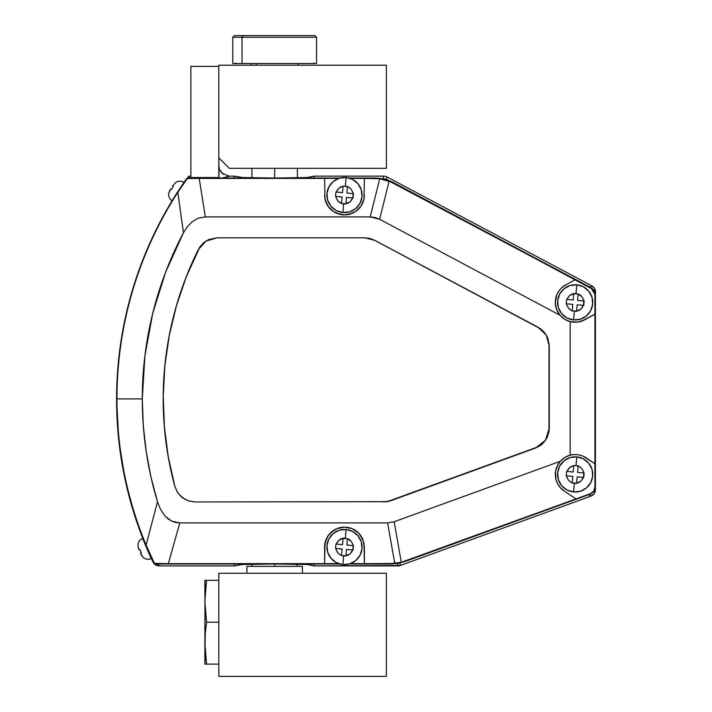 <?xml version="1.0" encoding="UTF-8"?>
<svg xmlns="http://www.w3.org/2000/svg" width="712" height="712" viewBox="0 0 712 712"><rect width="100%" height="100%" fill="white"/><g stroke="black" fill="none" stroke-linecap="round" stroke-linejoin="round"><path stroke-width="1.07" d="M274.672 564.011L274.672 566.36L274.672 564.011M274.672 168.317L274.672 178.036L274.672 168.317M386.385 653.607L386.385 590.827L386.385 653.607M386.385 670.419L386.385 647.519L386.385 670.419M302.431 566.36L302.431 573.285L302.431 566.36L246.913 566.36L302.431 566.36M246.913 573.285L246.913 566.36L246.913 573.285M218.815 573.285L386.385 573.285L386.385 676.4L386.385 573.285L218.815 573.285L218.815 676.4L386.385 676.4L218.815 676.4L218.815 573.285M386.385 88.119L386.385 150.65L386.385 88.119M386.385 71.2L386.385 94.064L386.385 71.2M386.385 168.317L386.385 65.201L218.815 65.201L218.815 157.815L229.317 168.317L386.385 168.317L229.317 168.317L218.815 157.815L218.815 65.201L386.385 65.201L386.385 168.317M137.905 545.187L138.707 548.979L137.905 545.187A7.699 7.699 0 0 1 142.587 538.414L151.184 558.662L142.587 538.414A7.699 7.699 0 0 0 137.905 545.187L138.707 548.979L139.116 549.931L139.899 549.593L141.279 552.832L140.487 553.171L143.059 557.327A7.699 7.699 0 0 0 151.184 558.662A7.699 7.699 0 0 1 143.059 557.327L142.017 556.072M138.885 549.397L138.084 546.816M139.116 549.931L139.899 549.593L141.279 552.832L140.487 553.171L141.27 552.832L139.899 549.593L139.116 549.931L138.066 546.7M142.08 556.152L140.887 554.114L142.08 556.152M139.899 549.593L140.487 551.257L139.899 549.593L139.16 549.913M140.487 551.257L141.279 552.832L140.487 551.257M183.999 182.37A7.699 7.699 0 0 0 175.873 182.334L172.607 185.983L173.328 186.446L171.414 189.401L170.693 188.938L168.682 193.397A7.699 7.699 0 0 0 171.565 200.472M170.48 189.267L171.414 189.401L173.328 186.446L172.607 185.983L173.328 186.446L171.414 189.401L170.693 188.938L170.132 189.801L168.78 193.459M172.607 185.983L173.176 185.12M175.873 182.334A7.699 7.699 0 0 1 183.491 182.076M172.046 200.82A7.699 7.699 0 0 1 168.682 193.397M173.328 186.446L172.651 186.01L173.328 186.446L171.414 189.401L173.328 186.446M170.132 189.801L169.145 191.822M345.863 203.979L343.673 203.774L342.864 212.532A17.595 17.595 0 0 0 362.007 196.645A17.595 17.595 0 0 0 346.121 177.502L345.311 186.259L347.474 186.74C350.153 187.47 352.057 189.766 353.179 193.62L352.769 197.998C350.954 201.576 348.666 203.481 345.89 203.703L341.484 203.57L342.098 197.001L335.53 196.396L337.719 200.633L339.473 202.244L341.484 203.57L345.863 203.979M346.121 177.502A17.595 17.595 0 0 0 326.977 193.388A17.595 17.595 0 0 0 342.864 212.532A17.595 17.595 0 0 1 326.977 193.388A17.595 17.595 0 0 1 346.121 177.502A17.595 17.595 0 0 0 326.977 193.388A17.595 17.595 0 0 0 342.864 212.532L343.673 203.774L341.484 203.57L342.098 197.001L335.53 196.396L335.939 192.018L342.508 192.623L343.122 186.055L338.876 188.244L336.215 192.035L342.508 192.623L343.122 186.055L347.5 186.464L346.886 193.032L353.455 193.646L351.265 189.401L349.512 187.79L347.5 186.464L343.122 186.055L345.311 186.259L346.121 177.502A17.595 17.595 0 0 1 362.007 196.645A17.595 17.595 0 0 1 342.864 212.532L336.287 210.574L330.955 206.249L327.68 200.214L326.977 193.388L328.935 186.811L333.26 181.48L339.295 178.214L346.121 177.502L352.698 179.46L358.029 183.785L361.296 189.819L362.007 196.645L360.05 203.232L355.724 208.554L349.69 211.829L342.864 212.532M352.769 197.998L346.477 197.411L345.89 203.703L350.108 201.79L352.769 197.998L346.477 197.411L345.89 203.703M347.474 186.74L346.886 193.032L353.179 193.62M353.455 193.646L353.045 198.016M335.53 196.396L335.939 192.018M341.511 203.294C338.832 202.564 336.927 200.268 335.806 196.414M336.215 192.035C338.031 188.458 340.318 186.562 343.095 186.33M576.56 311.34L574.37 311.135L573.552 319.893A17.595 17.595 0 0 0 592.704 304.006A17.595 17.595 0 0 0 576.818 284.862L575.999 293.62L578.162 294.101C580.85 294.83 582.745 297.127 583.867 300.98L583.457 305.359C581.651 308.937 579.354 310.832 576.587 311.064L572.181 310.93L572.795 304.362L566.218 303.748L568.416 307.993L570.17 309.604L572.181 310.93L576.56 311.34M566.423 301.55L566.627 299.369L573.196 299.983L573.783 293.691L569.564 295.605L566.912 299.396L573.196 299.983L573.81 293.415L578.162 294.101L573.783 293.691L575.999 293.62L576.818 284.862A17.595 17.595 0 0 0 557.665 300.749A17.595 17.595 0 0 0 573.552 319.893A17.595 17.595 0 0 1 557.665 300.749A17.595 17.595 0 0 1 576.818 284.862A17.595 17.595 0 0 0 557.665 300.749A17.595 17.595 0 0 0 573.552 319.893L574.37 311.135L572.181 310.93L572.795 304.362L566.218 303.748L566.627 299.378M578.162 294.101L577.574 300.393L584.143 300.998L581.953 296.762L578.162 294.101L577.574 300.393L583.867 300.98M583.457 305.359L577.174 304.772L576.587 311.064L580.805 309.15L583.457 305.359L577.174 304.772L576.587 311.064M584.143 300.998L583.742 305.377M572.208 310.655C569.52 309.925 567.624 307.628 566.503 303.775M566.218 303.748L566.423 301.559M566.912 299.396C568.719 295.818 571.015 293.914 573.783 293.691M576.818 284.862A17.595 17.595 0 0 1 592.704 304.006A17.595 17.595 0 0 1 573.552 319.893L566.974 317.935L561.643 313.609L558.377 307.575L557.665 300.749L559.623 294.163L563.948 288.841L569.992 285.565L576.818 284.862L583.395 286.82L588.726 291.146L591.992 297.18L592.704 304.006L590.746 310.583L586.421 315.914L580.378 319.181L573.552 319.893M576.56 483.377L574.37 483.181L573.552 491.939A17.595 17.595 0 0 0 592.704 476.052A17.595 17.595 0 0 0 576.818 456.899L575.999 465.657L578.162 466.137C580.85 466.876 582.745 469.163 583.867 473.017L583.457 477.396C581.651 480.974 579.354 482.878 576.587 483.101L572.181 482.976L572.795 476.408L566.218 475.794L568.416 480.039L570.17 481.641L572.181 482.976L576.56 483.377M576.818 456.899A17.595 17.595 0 0 0 557.665 472.786A17.595 17.595 0 0 0 573.552 491.939A17.595 17.595 0 0 1 557.665 472.786A17.595 17.595 0 0 1 576.818 456.899A17.595 17.595 0 0 0 557.665 472.786A17.595 17.595 0 0 0 573.552 491.939L574.37 483.181L572.181 482.976L572.795 476.408L566.218 475.794L566.627 471.415L573.196 472.029L573.81 465.452L569.564 467.651L566.912 471.442L573.196 472.029L573.81 465.452L578.188 465.862L577.574 472.43L584.143 473.044L581.953 468.799L580.2 467.197L578.188 465.862L573.81 465.452L575.999 465.657L576.818 456.899A17.595 17.595 0 0 1 592.704 476.052A17.595 17.595 0 0 1 573.552 491.939L566.974 489.981L561.643 485.655L558.377 479.612L557.665 472.786L559.623 466.209L563.948 460.878L569.992 457.611L576.818 456.899L583.395 458.857L588.726 463.183L591.992 469.217L592.704 476.052L590.746 482.629L586.421 487.96L580.378 491.227L573.552 491.939M583.457 477.396L577.174 476.809L576.587 483.101L580.805 481.187L583.457 477.396L577.174 476.809L576.587 483.101M578.162 466.137L577.574 472.43L583.867 473.017M584.143 473.044L583.742 477.414M566.218 475.794L566.627 471.415M572.208 482.692C569.52 481.962 567.624 479.674 566.503 475.821M566.912 471.442C568.719 467.864 571.015 465.959 573.783 465.737M345.863 555.992L343.673 555.796L342.864 564.554A17.595 17.595 0 0 0 362.007 548.667A17.595 17.595 0 0 0 346.121 529.514L345.311 538.272L347.474 538.753C350.153 539.491 352.057 541.779 353.179 545.632L352.769 550.011C350.954 553.589 348.666 555.494 345.89 555.716L341.484 555.591L342.098 549.023L335.53 548.409L337.719 552.654L339.473 554.256L341.484 555.591L345.863 555.992M335.735 546.211L335.939 544.03L342.508 544.644L343.095 538.352L338.876 540.266L336.215 544.057L342.508 544.644L343.122 538.067L347.474 538.753L343.095 538.352L345.311 538.272L346.121 529.514A17.595 17.595 0 0 0 326.977 545.401A17.595 17.595 0 0 0 342.864 564.554A17.595 17.595 0 0 1 326.977 545.401A17.595 17.595 0 0 1 346.121 529.514A17.595 17.595 0 0 0 326.977 545.401A17.595 17.595 0 0 0 342.864 564.554L343.673 555.796L341.484 555.591L342.098 549.023L335.53 548.409L335.939 544.039M347.474 538.753L346.886 545.045L353.455 545.659L351.265 541.414L347.474 538.753L346.886 545.045L353.179 545.632M352.769 550.011L346.477 549.424L345.89 555.716L350.108 553.803L352.769 550.011L346.477 549.424L345.89 555.716M353.455 545.659L353.045 550.029M341.511 555.307C338.832 554.577 336.927 552.289 335.806 548.436M335.53 548.409L335.735 546.22M336.215 544.057C338.031 540.479 340.318 538.575 343.095 538.352M346.121 529.514A17.595 17.595 0 0 1 362.007 548.667A17.595 17.595 0 0 1 342.864 564.554L336.287 562.596L330.955 558.27L327.68 552.227L326.977 545.401L328.935 538.824L333.26 533.493L339.295 530.226L346.121 529.514L352.698 531.472L358.029 535.798L361.296 541.832L362.007 548.667L360.05 555.244L355.724 560.575L349.69 563.842L342.864 564.554M148.835 552.957A381.507 381.507 0 0 1 136.215 520.223L151.238 558.306A381.507 381.507 0 0 1 116.59 399.459L118.788 440.336L125.356 480.751L136.215 520.223M116.59 399.183L116.608 403.268L116.59 399.183M118.708 439.535L119.038 442.57L118.708 439.535M124.653 477.476L125.695 482.273M135.093 516.823L137.282 523.4L135.093 516.823M561.305 288.129L565.542 284.987A19.883 19.883 0 0 0 563.343 286.402L561.305 288.129M558.039 292.303A19.883 19.883 0 0 0 556.873 294.626L555.298 302.377L556.864 294.643L559.543 290.096A19.883 19.883 0 0 0 558.057 292.267M563.299 286.438A19.883 19.883 0 0 0 559.552 290.087L556.864 294.643M556.855 294.661A19.883 19.883 0 0 0 555.298 302.351M556.57 467.41L560.237 461.305A19.883 19.883 0 0 1 570.161 455.182L572.226 454.754A19.883 19.883 0 0 0 560.237 461.305L564.741 457.496L570.161 455.182L570.161 321.619L564.616 319.216L560.05 315.274L379.621 219.26L375.064 217.507L370.213 216.911L205.341 216.911L198.363 218.166L192.187 221.726L187.256 226.808L183.447 232.771L165.638 272.118L152.733 313.325L144.91 355.795L142.284 398.898L116.955 398.898A381.142 381.142 0 0 0 146.094 545.054L157.494 501.791A355.813 355.813 0 0 1 142.284 398.898L143.245 424.975L146.111 450.91L150.864 476.559L157.494 501.791L160.529 509.436L165.184 516.236L168.237 519.021L171.761 521.157L175.686 522.474L179.789 522.902L387.604 522.902L394.76 563.459L401.31 562.302L394.154 521.745L387.604 522.902L394.154 521.745L560.237 461.305L558.128 464.188L555.618 470.854L556.57 467.41M555.618 470.854L555.298 474.414L555.618 470.854A19.883 19.883 0 0 0 555.298 474.414L555.894 479.229L557.63 483.751L560.406 487.72L564.064 490.906L575.972 498.934L401.31 562.302L394.154 521.745L560.237 461.305M572.226 454.754L574.326 454.55L570.161 455.182L570.161 321.619L577.672 322.109L581.357 321.281L594.929 314.17L594.929 463.752L586.305 457.932A19.883 19.883 0 0 0 582.585 455.956L586.305 457.932L582.585 455.956L578.527 454.817L582.585 455.956M576.435 454.576L574.326 454.55L576.435 454.576M185.245 499.495L179.842 495.365M538.352 446.727L387.239 501.649L195.106 501.96L188.369 500.856L182.361 497.643L177.706 492.686L174.885 486.501L168.272 456.793L164.374 426.613L163.235 396.201L164.864 365.808L169.242 335.699L176.345 306.098L186.09 277.271L199.894 246.948M203.792 242.676L208.714 239.632M217.169 237.852L364.758 237.852L217.133 237.808L206.124 240.932L198.425 249.449A334.871 334.871 0 0 0 174.885 486.501L174.849 486.554A334.925 334.925 0 0 1 198.399 249.396L206.151 240.985L217.169 237.852L364.758 237.852L369.831 238.475L374.601 240.309L540.515 328.81M542.695 330.617L546.229 335.023L548.454 340.211M549.023 342.988L548.97 431.552M547.056 437.631L543.407 442.846L541.022 444.982M174.885 486.501L168.228 456.837L164.33 426.639L163.19 396.21L164.819 365.808L169.198 335.681L176.3 306.071L186.055 277.235L199.867 246.904L203.766 242.632L208.678 239.588L217.133 237.808L364.775 237.808L369.84 238.431L374.61 240.255L540.568 328.784L544.662 332.673L547.564 337.515L549.264 345.783L549.264 428.401L549.023 431.588L547.11 437.666L543.452 442.882L541.076 445.018L535.486 448.079L390.772 500.75L535.486 448.079L545.428 440.381L549.219 428.366L549.219 345.81L546.229 335.023L538.112 327.315L374.601 240.309L364.775 237.808L374.61 240.255L538.165 327.289L546.273 334.996L549.264 345.783L549.264 428.401L545.481 440.417L535.486 448.079L390.772 500.75L383.599 501.96L390.763 500.696L387.239 501.693L195.106 501.96M174.849 486.554L177.671 492.74L182.325 497.697L188.333 500.901L195.061 502.013L188.333 500.901L182.325 497.697L177.671 492.74L174.849 486.554M581.757 321.148L584.828 319.768L577.672 322.109L570.161 321.619A19.883 19.883 0 0 1 560.05 315.274L556.526 309.248L555.298 302.377L556.526 309.248L560.05 315.274L379.621 219.26L389.144 181.097L575.127 279.674L563.326 286.42L575.127 279.674L591.254 288.253L594.929 294.368L591.619 288.031L394.137 182.948L592.767 289.348L593.942 290.799L594.929 294.368L594.929 463.752L583.012 456.134M379.736 178.748L370.213 216.911L379.621 219.26L389.144 181.097L379.736 178.748L370.213 216.911L205.341 216.911L199.2 178.4L324.61 178.4L324.992 198.897L327.956 206.062L333.447 211.553L340.612 214.526L344.492 214.899L348.373 214.526L355.537 211.553L361.029 206.062L363.992 198.897L364.375 178.4L379.736 178.748L394.137 182.948C387.978 179.7 381.418 178.062 374.459 178.036L379.736 178.748M183.447 232.771L177.84 192.249A381.142 381.142 0 0 0 116.955 398.898L142.284 398.898A355.813 355.813 0 0 1 183.447 232.771L187.256 226.808L192.187 221.726L198.363 218.166L205.341 216.911L199.2 178.4L187.327 178.543L177.84 192.249L183.447 232.771M153.721 563.058L143.61 539.901L135.049 516.129L128.089 491.832L122.749 467.134L119.055 442.143L117.017 416.956L116.661 391.689L117.978 366.449L120.96 341.36L125.597 316.52L131.862 292.045L139.739 268.032L149.191 244.599L160.173 221.833L172.633 199.858L186.526 178.748A381.507 381.507 0 0 0 153.721 563.058L155.439 563.682L153.925 562.729L146.094 545.054L154.442 563.37L168.352 563.646L179.789 522.902L171.761 521.157L165.184 516.236L160.529 509.436L157.494 501.791L146.094 545.054A381.142 381.142 0 0 1 177.84 192.249L186.526 178.748L187.888 178.036L339.891 178.036L187.888 178.036L186.526 178.748L187.888 178.036L338.707 178.4L324.61 178.4L324.992 198.897A19.883 19.883 0 0 0 327.947 206.044M179.789 522.902L387.604 522.902L394.76 563.459L364.375 563.646L363.992 543.158L361.029 535.985L358.554 532.976L352.102 528.66L344.492 527.147L336.883 528.66L330.43 532.976L327.956 535.985L324.992 543.158L324.61 563.646L168.352 563.646L179.789 522.902M362.862 539.42A19.883 19.883 0 0 0 324.61 547.03L326.123 539.42L327.956 535.985L333.447 530.502L336.883 528.66L344.492 527.147L352.102 528.66L358.554 532.976L362.862 539.42L364.375 547.03L364.375 563.646L350.277 563.646L390.781 563.646L401.31 562.302L590.373 493.701L593.674 491.164L594.929 487.186L594.929 463.752L595.294 487.444L594.039 491.413L590.737 493.95L594.039 491.413L594.929 487.186L593.674 491.164L590.737 493.95L405.173 561.492L398.124 563.379L390.844 564.011L349.094 564.011L390.844 564.011L405.173 561.492L590.737 493.95L575.972 498.934L564.064 490.906L560.406 487.72L557.63 483.751L555.894 479.229L555.556 471.211M555.422 476.657A19.883 19.883 0 0 0 557.149 482.789M557.63 483.751A19.883 19.883 0 0 0 560.397 487.711M560.415 487.738A19.883 19.883 0 0 0 564.055 490.897M555.476 299.734L555.298 302.377A19.883 19.883 0 0 0 562.16 317.401M562.204 317.445A19.883 19.883 0 0 0 570.161 321.619M571.852 321.984A19.883 19.883 0 0 0 573.872 322.216M574.762 322.26A19.883 19.883 0 0 0 575.403 322.26M584.828 319.768L594.929 314.17L595.294 294.145L594.306 290.585L591.619 288.031L389.482 180.821L379.567 178.347L349.094 178.036L374.459 178.036L350.277 178.4L364.375 178.4L363.992 198.897L361.029 206.062L355.537 211.553L352.102 213.386L344.492 214.899L336.883 213.386L333.447 211.553L327.956 206.062A19.883 19.883 0 0 0 330.421 209.07M324.61 195.035A19.883 19.883 0 0 0 324.983 198.888M330.439 209.088A19.883 19.883 0 0 0 336.865 213.386M336.901 213.395A19.883 19.883 0 0 0 340.594 214.517M340.63 214.526A19.883 19.883 0 0 0 344.475 214.899L348.373 214.526A19.883 19.883 0 0 0 352.102 213.395L355.537 211.553M344.501 214.899A19.883 19.883 0 0 0 348.364 214.526M352.111 213.386A19.883 19.883 0 0 0 364.375 195.017M327.956 206.062L324.992 198.897M155.234 564.011L339.891 564.011L155.234 564.011L338.707 563.646L324.61 563.646L324.61 547.03M595.294 487.444L595.294 294.145L595.294 487.444M582.22 455.822L578.669 454.843M578.892 454.879L574.807 454.541M574.041 454.567L573.587 454.594M573.534 454.603L570.419 455.11M569.36 455.404L567.793 455.956M566.681 456.445L565.239 457.202M564.198 457.843L562.881 458.795M561.946 459.578L560.771 460.717M560.006 461.572L556.704 467.072M556.375 467.971L556.019 469.101M556.01 469.146L555.743 470.258M555.298 302.377L555.547 305.51M555.716 306.409L556.339 308.714M556.624 309.524L557.977 312.346M557.923 312.248L559.774 314.944M560.451 315.728L561.697 316.991M562.516 317.703L564.011 318.825M564.83 319.35L570.009 321.575M569.831 321.53L573.4 322.18M574.264 322.242L577.601 322.118M577.503 322.127L580.921 321.415M348.373 214.526L352.102 213.386M344.492 527.147L340.612 527.53M333.447 530.502L330.43 532.976M591.485 286.268L591.734 285.806L387.025 176.959L386.429 179.371L388.44 180.439L386.233 179.727L387.025 176.959A6.924 6.924 0 0 0 383.777 176.149L383.777 176.149A6.924 6.924 14 0 1 387.025 176.959A6.924 6.924 -166 0 0 383.777 176.149L383.172 178.952L381.045 178.561L386.429 179.371L383.172 178.561L383.777 176.149L314.108 176.149A1.673 1.673 -101.9 0 0 313.761 176.184L314.419 178.044M313.743 176.193A1.673 1.673 78.1 0 1 314.108 176.149L307.655 177.51A1.673 1.673 -101.9 0 0 307.317 177.546A1.673 1.673 78.1 0 1 307.655 177.51L314.108 176.149L383.777 176.149A6.924 6.924 0 0 1 387.025 176.959L591.734 285.806A6.924 6.924 0 0 1 595.41 291.92L595.41 489.642L595.41 291.92A6.924 6.924 -121 0 0 591.734 285.806L589.714 287.016L591.734 285.806L594.413 288.351L595.339 290.986L595.001 292.16L595.41 291.92C595.686 289.891 594.458 287.853 591.734 285.806L387.025 176.959L386.776 177.422M152.92 561.928L151.772 559.472A381.507 381.507 0 0 1 116.59 399.459A381.507 381.507 0 0 0 151.772 559.472L152.92 561.928C154.246 564.447 156.337 565.773 159.185 565.907L154.522 564.1L152.92 561.928C154.237 564.456 156.329 565.782 159.185 565.907L158.304 564.011L159.185 565.907L234.524 565.907L234.186 563.984M124.502 476.728L125.935 483.386M136.455 520.953L137.532 524.112M218.824 177.519L190.887 177.519L190.887 66.358L218.815 66.358L190.887 66.358L190.887 178.036L190.887 177.519L218.815 177.519L218.815 157.815L219.011 178.036M234.862 565.871A1.673 1.664 -100.7 0 1 234.524 565.907L234.515 565.907A1.673 1.664 79.3 0 0 234.835 565.871L241.715 564.536L234.524 565.907M397.572 563.468L400.384 562.916L397.572 563.468M188.271 176.843L189.632 176.149A1.673 1.673 0 0 0 188.271 176.843L188.271 176.843A1.673 1.673 35.7 0 1 189.632 176.149A1.673 1.673 -144.3 0 0 188.271 176.843L187.363 178.125L188.271 176.843M218.326 177.519L217.142 177.519L217.213 178.036M217.4 178.57L217.142 177.519M234.186 178.062L234.524 176.149L241.715 177.51A1.673 1.664 -79.3 0 1 242.027 177.546A1.673 1.664 100.7 0 0 241.715 177.51L234.524 176.149L227.733 176.149L234.524 176.149A1.673 1.664 100.7 0 1 234.835 176.175L227.724 176.149M314.419 564.002L313.761 565.871A1.673 1.673 -78.1 0 0 314.108 565.907L397.999 565.907L397.572 563.495L397.999 565.907A6.924 6.924 -10 0 0 400.367 565.488L399.939 563.076L400.367 565.488L590.853 496.157A6.924 6.924 -55 0 0 595.41 489.642L594.155 493.621L590.853 496.157L588.744 494.68L590.684 495.694M152.733 560.976L151.772 559.472M273.399 564.011L242.027 564.509A1.673 1.664 -100.7 0 1 241.715 564.536A1.673 1.664 79.3 0 0 242.027 564.509L234.835 565.871M306.454 564.429L299.69 564.216M294.305 564.127L281.391 564.029M268.246 564.029L258.34 564.091M249.841 564.207L242.525 564.456M313.761 565.862L307.308 564.509A1.673 1.673 -78.1 0 0 307.655 564.545A1.673 1.673 101.9 0 1 307.317 564.509L275.945 564.011M187.915 178.561L189.632 176.149L190.887 176.149L189.632 176.149L187.915 178.561M227.253 176.069L229.3 176.265L221.886 173.194L219.616 169.794L218.815 165.762L219.616 169.794L223.479 174.502M222.117 178.036L229.3 176.265L222.117 178.036M242.97 177.626L249.841 177.84M255.27 177.929L268.246 178.027M281.391 178.027L291.252 177.964M299.69 177.84L306.881 177.591M595.41 489.642L595.41 291.92L595.41 489.642C595.259 492.748 593.746 494.92 590.853 496.157L400.367 565.488L400.197 565.025L400.367 565.488A6.924 6.924 170 0 1 397.999 565.907L314.108 565.907L307.655 564.545L314.108 565.907A1.673 1.673 101.9 0 1 313.743 565.862M241.715 564.536L273.292 564.011M276.042 564.011L307.655 564.545M307.655 177.51L276.042 178.036M273.292 178.036L241.715 177.51M314.117 565.907L400.367 565.488L590.853 496.157M314.125 176.149L383.777 176.149M204.967 664.109L204.851 643.167L206.587 664.109L218.815 664.109L205.305 664.109L206.587 664.109L204.967 648.418L205.305 632.665L204.967 648.418M204.967 596.015L206.587 580.324L204.851 580.324L218.815 580.324L206.587 580.324L204.851 601.275L206.587 622.217L218.815 622.217L206.587 622.217L205.305 632.665L206.587 622.217L204.967 606.526L204.967 596.015L204.851 664.109M205.305 580.324L204.851 580.324L204.967 606.526M204.967 580.324L204.967 637.908M316.395 63.528L242.035 63.528L316.564 63.528L316.564 37.273L242.035 37.273L242.035 63.528L232.94 63.528M234.684 35.6L243.344 35.6L234.453 35.6L232.78 37.273L232.78 63.528L242.035 63.528L242.035 37.273L232.78 37.273L316.564 37.273L314.891 35.6L243.344 35.6L242.035 37.273L243.344 35.6L314.651 35.6M256.356 63.528L256.356 65.201L256.356 63.528M297.18 564.171L297.18 566.36M297.402 168.317L297.402 177.875M251.932 168.317L251.932 177.875M252.164 564.171L252.164 566.36M313.761 176.184L306.792 177.591L275.945 178.036M273.399 178.036L242.881 177.617L234.835 176.175M189.632 176.149L190.887 176.149M235.512 63.021L234.951 63.528M298.186 65.201L298.186 63.528M251.158 65.201L251.158 63.528M313.832 63.021L314.392 63.528"/></g></svg>
